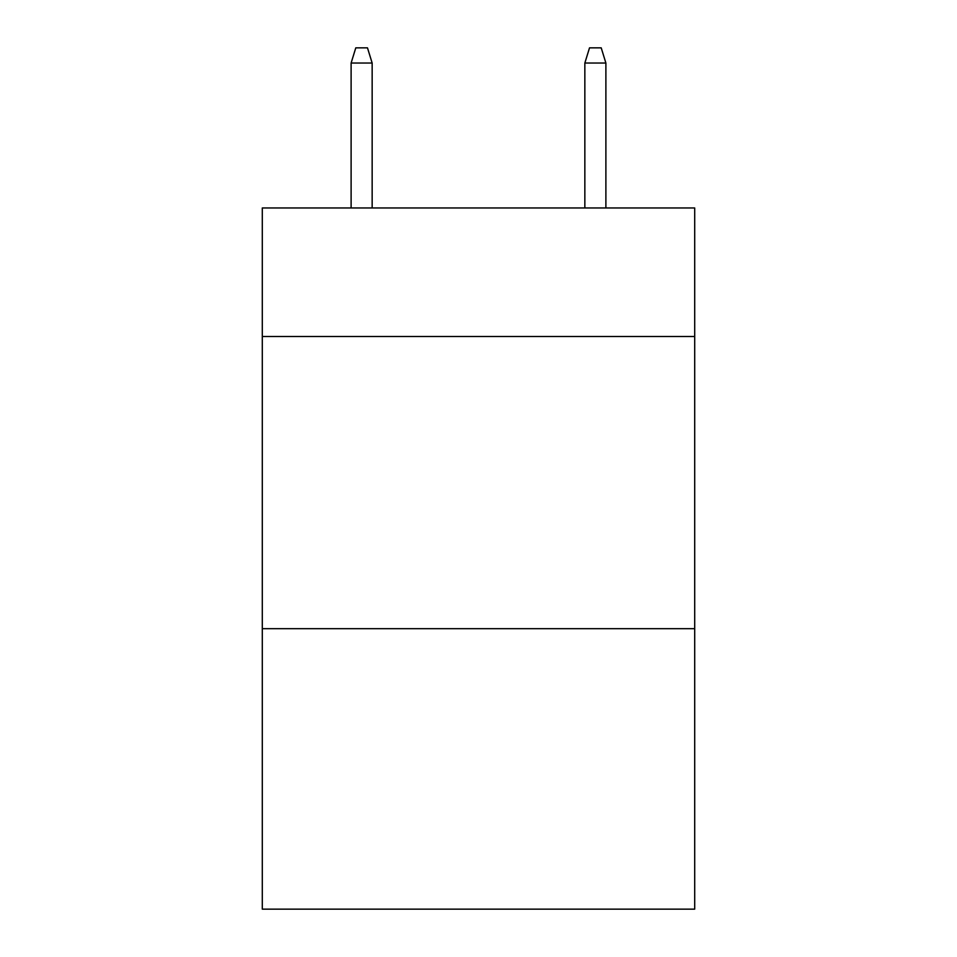 <?xml version="1.0" encoding="UTF-8"?>
<svg xmlns="http://www.w3.org/2000/svg" width="957" height="957" viewBox="0 0 957 957"><rect width="100%" height="100%" fill="white"/><g stroke="black" fill="none" stroke-linecap="round" stroke-linejoin="round"><path stroke-width="1.44" d="M694.698 336.505L694.698 207.956L262.302 207.956L262.302 336.505L694.698 336.505L694.698 909.15L262.302 909.15L262.302 336.505M694.698 628.677L262.302 628.677M372.153 207.956L372.153 63.042L351.111 63.042L351.111 207.956M351.111 63.042L355.789 47.85L367.476 47.85L372.153 63.042M584.847 63.042L589.524 47.85L601.211 47.85L605.889 63.042L584.847 63.042L584.847 207.956M605.889 63.042L605.889 207.956"/></g></svg>
